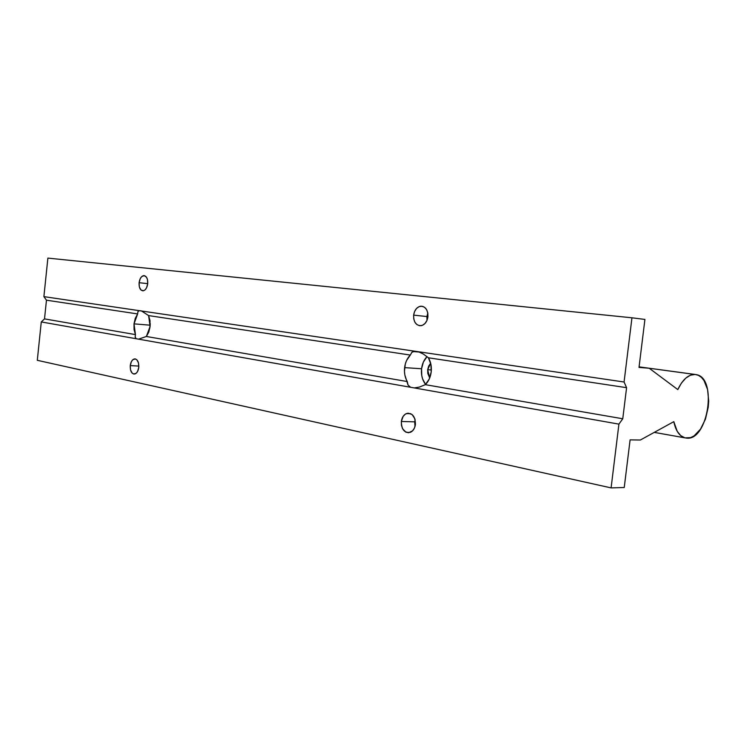 <?xml version="1.0" encoding="UTF-8"?>
<svg xmlns="http://www.w3.org/2000/svg" width="746" height="746" viewBox="0 0 746 746"><rect width="100%" height="100%" fill="white"/><g stroke="black" fill="none" stroke-linecap="round" stroke-linejoin="round"><path stroke-width="1.12" d="M427.682 369.736L430.656 363.19L428.642 366.174L427.682 369.736L431.356 369.969L427.682 369.736L427.794 373.466L429.715 377.942L427.682 369.736M427.01 356.616C424.017 359.759 422.208 363.806 421.574 368.748L404.602 367.629C405.264 362.453 407.176 358.257 410.319 355.059L411.848 352.308L413.125 351.553L418.459 351.748L423.271 354.005L428.428 357.791C430.824 361.894 431.748 366.603 431.207 371.937L430.927 364.402L428.428 357.791L423.271 354.005L418.459 351.748L624.076 382.008L626.584 387.678L428.428 357.791L626.584 387.678L622.761 418.767L425.313 384.666L429.22 379.099L431.207 371.937C430.507 377.234 428.549 381.476 425.313 384.666L622.761 418.767L618.919 424.129L414.272 387.92L419.429 387.071L425.313 384.666L419.429 387.071L414.272 387.92L618.919 424.129L611.095 487.893L37.3 360.309L41.272 321.936L44.518 318.887L46.457 300.19L137.646 313.935L137.898 311.66L139.334 310.672L141.554 310.998L148.603 315.586L150.095 326.459L150.235 323.512L149.993 325.172L134.01 323.857L137.646 313.935L135.268 318.346L134.01 323.857L134.066 329.592L135.446 334.6L44.518 318.887L135.446 334.6L135.175 337.192L136.331 338.759L41.272 321.936L138.551 339.15L146.365 336.483L148.799 332.063L150.095 326.459L146.365 336.483L407.251 381.542L146.365 336.483L138.551 339.15L410.608 387.277L136.331 338.759L135.175 337.192L135.446 334.6L134.01 323.857L149.993 325.172L149.862 328.109L150.021 320.64L148.603 315.586L141.554 310.998L414.785 351.207L411.848 352.308L410.319 355.059L148.603 315.586L410.319 355.059L406.523 360.598L405.302 364.001L404.453 371.349L404.864 375.014L408.053 385.076L410.608 387.277L414.272 387.92L410.608 387.277L408.053 385.076L407.251 381.542C404.957 377.467 404.071 372.832 404.602 367.629L421.574 368.748C420.986 374.93 422.32 380.143 425.574 384.404L422.628 378.987L421.779 375.714L421.574 368.748L423.355 362.108L427.01 356.616M415.13 419.672L414.692 421.835L401.339 421.499C401.926 417.536 403.605 414.897 406.402 413.564C412.268 412.65 415.28 416.268 415.429 424.409L414.86 418.748L412.09 414.524L408.071 413.163L405.376 414.105L403.138 416.38L401.339 421.499L401.451 425.295L402.598 428.745L405.871 432.148L408.621 432.745L412.547 430.852L414.459 428.017L415.429 424.409C414.869 428.232 413.265 430.843 410.617 432.232C404.602 433.361 401.516 429.78 401.339 421.499L414.692 421.835L415.13 419.672M130.261 365.596C130.83 361.763 132.219 359.535 134.439 358.91C137.488 359.143 138.933 361.959 138.784 367.358L138.504 362.994L136.882 359.824L135.306 358.919L132.816 359.721L131.417 361.568L130.261 365.596L130.531 369.923L132.135 373.103L133.702 374.026L136.201 373.252L137.609 371.415L138.784 367.358C138.224 371.154 136.854 373.382 134.662 374.035C131.576 373.849 130.102 371.032 130.261 365.596L138.859 366.081L130.261 365.596M427.812 313.059L426.899 316.546L413.629 315.129C414.478 310.094 416.781 307.128 420.539 306.224C425.574 306.41 428.036 309.944 427.915 316.817L427.803 312.994L426.6 309.637L424.521 307.259L421.863 306.205L419.047 306.653L416.501 308.499L414.599 311.483L413.629 315.129L413.741 318.906L414.907 322.244L416.967 324.641L419.606 325.722L422.423 325.331L424.996 323.494L426.926 320.51L427.915 316.817C427.094 321.703 424.884 324.659 421.285 325.666C416.082 325.676 413.526 322.16 413.629 315.129L426.899 316.546L427.812 313.059M139.101 282.706C139.763 278.435 141.348 276.067 143.847 275.61C146.626 276.076 147.922 278.78 147.717 283.722L147.438 279.405L146.468 277.176L144.202 275.628L141.675 276.635L140.267 278.594L139.101 282.706L139.371 286.996L140.994 290.017L143.437 290.763L145.116 289.821L146.533 287.872L147.717 283.722C147.055 287.965 145.489 290.325 143.027 290.819C140.201 290.399 138.896 287.695 139.101 282.706L147.727 283.648L139.101 282.706M639.089 366.864L696.736 374.716C717.354 378.567 708.085 439.944 687.159 438.182L684.642 437.799C679.298 435.981 675.69 430.601 673.806 421.649L640.357 440.019L673.806 421.649L677.219 431.309L680.716 435.608L684.903 437.865L690.628 437.622L694.097 435.878L700.503 429.164L705.464 419.093L708.243 407.148L708.691 401.012L707.59 389.543L704 380.525L701.417 377.373L698.415 375.322L695.123 374.445L639.089 366.864M677.797 389.589C682.693 379.378 688.465 374.333 695.123 374.445L690.451 375.191L685.788 378.11L681.471 383.024L677.797 389.589L649.216 368.244L639.08 366.873L649.216 368.244L639.014 367.424L644.917 319.428L631.955 317.796L624.076 382.008L43.893 296.628L47.884 258.107L631.955 317.796L47.884 258.107L43.893 296.628L139.334 310.672L137.898 311.66L137.646 313.935L46.457 300.19L43.893 296.628L46.457 300.19L44.518 318.887L41.272 321.936L37.3 360.309L611.095 487.893L624.243 487.502L630.1 439.879L640.357 440.019L630.1 439.879L624.243 487.502L611.095 487.893L618.919 424.129L622.761 418.767L626.584 387.678L624.076 382.008L631.955 317.796L644.917 319.428L639.014 367.424L649.216 368.244L677.797 389.589M415 426.544L414.692 421.835L415 426.544M427.01 320.304L426.899 316.546L427.01 320.304M419.289 352.037L413.125 351.553M141.013 310.821L139.381 310.672M410.813 413.704L406.402 413.564M135.511 358.975L134.439 358.91M423.187 306.531L420.539 306.224M144.565 275.694L143.847 275.61M654.261 432.382L684.642 437.799"/></g></svg>
